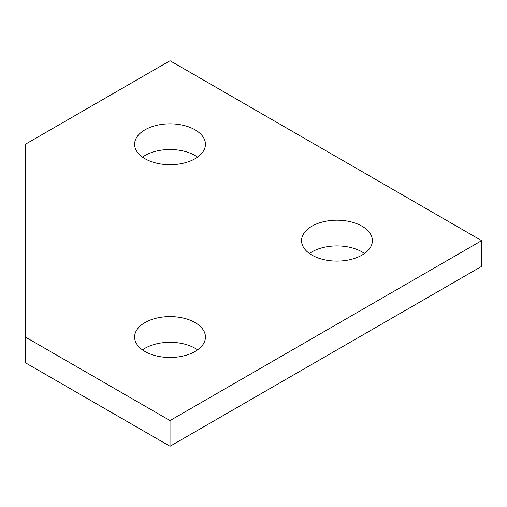 <?xml version="1.0" encoding="UTF-8"?>
<svg xmlns="http://www.w3.org/2000/svg" width="507" height="507" viewBox="0 0 507 507"><rect width="100%" height="100%" fill="white"/><g stroke="black" fill="none" stroke-linecap="round" stroke-linejoin="round"><path stroke-width="0.76" d="M195.068 129.811A35.414 20.445 0 0 0 156.479 125.381A35.414 20.445 0 0 0 134.615 144.267A35.414 20.445 0 0 0 144.989 158.723A35.414 20.445 0 0 0 183.585 163.159A35.414 20.445 0 0 0 205.443 144.267A35.414 20.445 0 0 0 195.068 129.811M197.572 157.119A35.414 20.445 0 0 0 195.068 155.51A35.414 20.445 0 0 0 142.486 157.119M362.011 226.192A35.414 20.445 0 0 0 323.415 221.762A35.414 20.445 0 0 0 301.557 240.648A35.414 20.445 0 0 0 311.932 255.103A35.414 20.445 0 0 0 350.521 259.54A35.414 20.445 0 0 0 372.385 240.648A35.414 20.445 0 0 0 362.011 226.192M364.514 253.5A35.414 20.445 0 0 0 362.011 251.897A35.414 20.445 0 0 0 309.428 253.5M195.068 322.572A35.414 20.445 0 0 0 156.479 318.143A35.414 20.445 0 0 0 134.615 337.028A35.414 20.445 0 0 0 144.989 351.49A35.414 20.445 0 0 0 183.585 355.92A35.414 20.445 0 0 0 205.443 337.028A35.414 20.445 0 0 0 195.068 322.572M197.572 349.881A35.414 20.445 0 0 0 195.068 348.277A35.414 20.445 0 0 0 142.486 349.881M25.35 144.267L170.029 60.739L481.65 240.648L170.029 420.563L25.35 337.028L25.35 144.267M170.029 420.563L170.029 446.261L481.65 266.352L481.65 240.648M170.029 446.261L25.35 362.733L25.35 337.028"/></g></svg>
